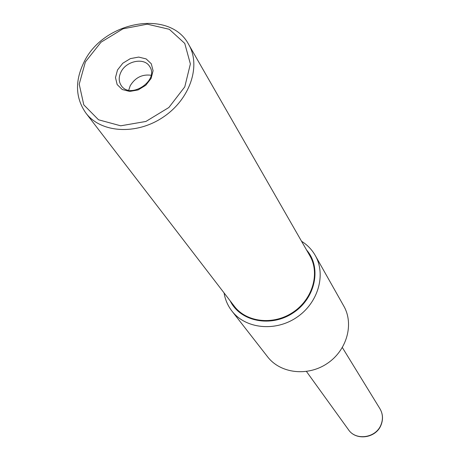 <?xml version="1.0" encoding="UTF-8"?>
<svg xmlns="http://www.w3.org/2000/svg" width="460" height="460" viewBox="0 0 460 460"><rect width="100%" height="100%" fill="white"/><g stroke="black" fill="none" stroke-linecap="round" stroke-linejoin="round"><path stroke-width="0.69" d="M85.882 113.056L234.272 306.199C246.502 322.448 273.424 325.49 292.957 312.323C312.627 299.362 320.177 273.343 309.885 255.8L188.703 44.517C170.01 8.677 103.31 21.074 83.944 62.255C74.773 81.104 75.417 98.032 85.882 113.056C100.786 132.951 136.218 135.309 162.961 117.3C189.876 99.538 201.336 65.935 188.703 44.517M224.066 292.922C225.164 299.638 227.769 305.664 231.88 311L267.645 356.868C280.335 373.462 307.539 376.763 327.112 363.567C346.823 350.577 354.24 324.202 343.81 306.101L315.232 255.438C311.897 249.596 307.332 244.869 301.553 241.27M231.88 311C245.439 328.739 274.982 332.022 296.447 317.555C318.055 303.312 326.393 274.775 315.232 255.438M230.213 300.915C240.281 321.649 271.124 327.819 293.273 312.8C315.658 298.132 321.833 267.289 306.567 250.016M117.518 69.966L115.483 77.573L117.15 84.554L122.216 89.51L129.697 91.442L138.115 89.936L145.768 85.278L151.11 78.418L153.077 70.736L151.294 63.773L146.148 58.909L138.678 57.08L130.37 58.615L122.826 63.21L117.518 69.966M120.94 72.105C118.571 77.05 118.645 81.489 121.17 85.428C130.174 99.975 159.591 80.368 149.626 66.459C144.331 57.184 126.166 60.818 120.94 72.105M151.11 75.262C142.209 74.094 135.246 77.579 130.22 85.715L128.725 90.183M85.399 61.887L79.206 84.18L83.789 104.851L98.532 119.79L120.715 125.804L145.912 121.451L168.872 107.502L184.77 86.882L190.377 63.946L184.753 43.412L169.303 29.296L147.28 24.173L122.992 28.807L100.999 42.216L85.399 61.887M381.075 424.568C383.197 418.968 382.823 413.69 379.943 408.733C382.875 413.793 383.278 419.146 381.15 424.793C376.332 438.202 356.074 441.249 348.473 429.709C355.919 441.1 376.24 437.972 381.075 424.568M379.943 408.733L342.372 347.565M348.473 429.709L306.469 371.49"/></g></svg>
